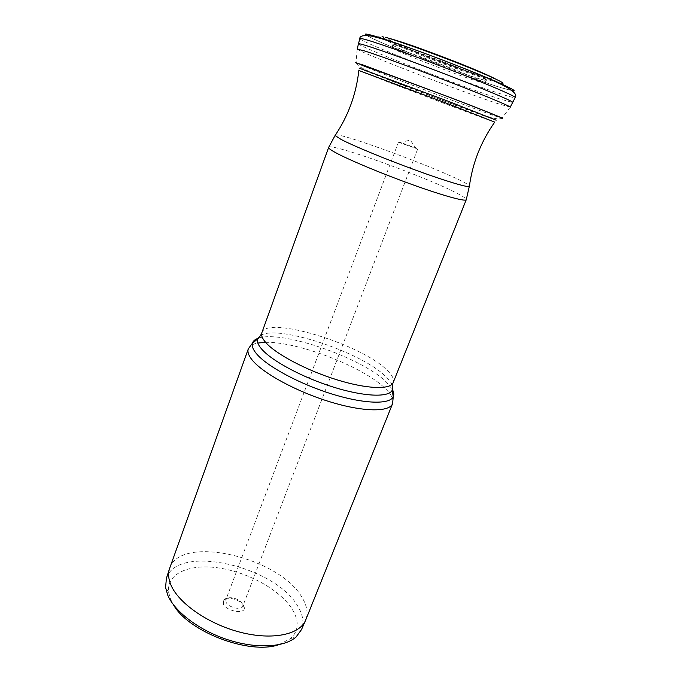<?xml version="1.0" encoding="UTF-8"?>
<svg xmlns="http://www.w3.org/2000/svg" width="681" height="681" viewBox="0 0 681 681"><rect width="100%" height="100%" fill="white"/><g stroke="black" fill="none" stroke-linecap="round" stroke-linejoin="round"><path stroke-width="0.51" stroke-dasharray="3.4 2.55" d="M397.508 48.947C393.286 47.704 391.592 47.44 392.435 48.147C395.329 51.135 456.534 74.936 477.645 81.354L484.455 83.108C485.876 82.622 475.347 77.898 452.865 68.951C431.831 60.669 407.366 51.841 397.508 48.947M359.074 68.126C363.16 70.364 453.529 104.9 485.451 116.46L496.143 120.196L494.738 122.112L484.174 118.349C452.593 106.781 362.905 72.552 358.844 70.492L359.074 68.126M169.663 568.26C180.627 533.938 279.857 557.441 302.032 597.475C307.02 605.673 308.263 613.164 305.735 619.94M301.496 629.61C304.177 622.706 303.036 615.079 298.065 606.728C276.214 566.294 177.103 543.259 166.411 578.314M278.716 644.72L290.6 638.574C298.584 630.972 299.3 621.481 292.753 610.091C281.296 590.75 249.459 572.747 219.835 568.124C190.203 563.34 166.215 573.147 168.616 592.249L170.633 599.399L173.417 604.719M223.325 604.013L223.836 599.757C227.437 595.935 241.142 600.106 243.755 605.801L244.309 607.537C245.671 614.637 226.509 611.495 223.325 604.013M226.109 602.276L225.845 599.833L226.501 598.88C229.369 595.815 240.376 599.169 242.462 603.724L242.759 606.252C241.585 610.644 228.339 607.503 226.109 602.276M399.628 142.627L398.53 141.98C398.266 141.418 412.303 146.568 416.423 148.552L399.628 142.627M397.713 45.704C393.226 44.418 391.532 44.205 392.639 45.074L392.665 45.091C396.725 48.657 458.151 72.552 479.501 78.928L486.345 80.664C488.388 80.307 477.892 75.514 454.848 66.295C433.244 57.757 407.868 48.623 397.713 45.704M479.535 78.885C458.211 72.518 396.912 48.674 392.682 45.048L392.665 45.031C391.515 44.146 393.201 44.35 397.713 45.644C407.885 48.572 433.337 57.723 454.959 66.278C478.028 75.506 488.49 80.29 486.362 80.622L479.535 78.885M394.18 39.856C380.798 36.11 392.086 42.035 415.657 51.62C439.083 61.154 470.562 72.697 485.4 77.14C494.457 79.83 496.126 79.651 490.405 76.621M389.643 38.459C375.154 34.408 387.693 40.937 413.324 51.347C438.802 61.707 472.929 74.229 489.188 79.124C499.241 82.12 501.071 81.933 494.661 78.553M385.071 37.174C369.502 32.816 383.318 39.949 410.992 51.169C438.496 62.346 475.219 75.829 492.908 81.184L499.352 82.98M373.052 35.625C354.929 30.5 372.09 39.098 404.727 52.258C437.202 65.393 480.19 81.218 501.42 87.781L512.078 90.658M366.71 35.463C378.049 42.801 467.898 77.625 501.454 87.815L512.121 90.701M359.84 38.511L359.823 38.621C359.602 41.635 464.136 82.392 502.093 94.301C510.069 96.847 514.427 97.953 515.168 97.63L515.228 97.536M358.495 43.746L358.453 43.907C359.321 46.844 462.476 86.904 499.837 98.975L512.682 102.49M510.239 107.121L497.522 103.563C460.586 91.297 358.104 51.637 357.176 49.126L357.21 48.989M355.55 62.567L356.052 62.848C362.939 66.466 456.798 102.405 490.584 114.408L501.931 118.264L510.18 107.249M356.069 62.916L360.258 67.07C365.186 69.811 373.358 73.463 384.756 78.026L424.374 93.374C450.175 103.282 471.218 110.977 487.519 116.451L491.546 117.634C495.93 118.954 499.369 119.175 501.837 118.29L490.55 114.451C456.806 102.456 363.101 66.585 356.069 62.916L356.052 62.848M335.478 134.915C341.853 133.153 430.196 165.457 459.871 180.21C465.344 182.874 468.537 184.738 469.447 185.802M328.642 147.428C329.221 142.091 424.978 176.447 456.415 192.953C463.191 196.426 466.468 198.673 466.255 199.703M261.87 332.686C266.739 315.329 360.258 343.82 386.399 369.57C392.094 374.856 394.359 379.189 393.192 382.56M260.534 335.461C277.448 324.318 361.024 352.017 385.463 376.235C389.106 379.657 391.396 382.756 392.341 385.531M258.414 338.21C281.219 329.8 361.79 357.644 386.161 381.879L392.103 388.996M248.31 348.851C249.433 345.948 252.6 344.007 257.81 343.037M265.701 342.347C297.75 341.487 363.467 366.821 385.225 388.476C391.541 394.58 393.993 399.636 392.588 403.663L392.588 403.671M392.639 45.074L392.435 48.147M486.345 80.664L484.455 83.108M392.665 45.091L392.665 45.031C393.627 44.793 389.719 40.954 411.988 50.428C434.767 59.809 471.627 73.02 482.361 76.944C488.626 79.72 485.791 80.086 486.328 80.622M357.176 49.126L356.027 62.839M169.39 569.086L169.586 568.49M305.377 620.766L305.641 620.161M168.616 592.249L165.577 587.456M290.6 638.574L296.056 637.007M226.501 598.88L223.836 599.757M242.904 605.103L244.309 607.537M398.53 141.98L225.845 599.833M417.598 149.224L242.759 606.252M399.568 142.593L410.294 140.116L416.423 148.994"/><path stroke-width="1.02" d="M496.143 120.196L446.983 100.762L359.074 68.126M392.103 388.996C393.873 392.018 394.248 394.614 393.243 396.768C389.719 404.684 363.977 404.02 331.528 393.882C299.112 383.812 266.671 366.157 256.354 353.575C252.957 349.455 251.638 346.025 252.396 343.275L248.301 348.868C247.263 351.796 248.531 355.491 252.123 359.951C262.636 373.12 296.269 391.515 329.749 401.756C363.254 412.065 389.489 412.26 392.588 403.663L305.641 620.161C299.955 634.539 272.706 640.515 240.725 632.36C208.761 624.307 178.694 603.451 170.974 585.073C168.369 578.935 167.909 573.402 169.586 568.49L248.31 348.851M169.39 569.086L166.411 578.314L165.577 587.456L167.705 595.049C174.625 611.742 199.346 630.529 227.871 639.757C256.397 649.027 284.352 647.418 296.056 637.007L301.496 629.61L305.377 620.766M173.417 604.719C188.458 631.866 249.442 655.028 278.716 644.72M490.405 76.621C477.466 69.598 412.082 44.605 394.18 39.856M494.661 78.553C480.352 70.841 408.906 43.558 389.643 38.459M499.352 82.98C510.018 85.61 496.704 78.749 466.86 66.747C437.159 54.786 399.049 41.039 385.071 37.174M512.078 90.658C520.139 92.156 501.242 83.133 466.017 69.156C430.903 55.204 388.57 39.983 373.052 35.625M512.121 90.701C522.012 92.701 495.427 80.486 453.154 64.133L428.477 54.752C403.024 45.329 384.535 38.953 373.001 35.633C365.714 33.59 363.611 33.531 366.71 35.463M510.239 107.121L515.168 97.63C516.777 96.872 492.959 86.427 457.436 72.569C421.973 58.728 382.671 44.588 367.663 40.179C362.326 38.613 359.713 38.085 359.823 38.613L358.495 43.746M512.682 102.49C514.7 102.099 491.239 91.969 455.819 78.196C420.466 64.448 381.105 50.164 366.174 45.593C360.717 43.925 358.138 43.363 358.453 43.907L357.21 48.989M357.176 49.126L364.786 50.99C379.555 55.689 418.534 69.939 453.597 83.525C488.728 97.136 512.086 107.011 510.18 107.249M501.931 118.264C506.477 119.507 485.442 110.986 451.069 97.775L355.55 62.567M356.052 62.907L362.794 64.874L451.162 97.877C485.553 111.097 506.511 119.584 501.863 118.298M469.447 185.802L466.255 199.703C465.702 201.899 443.033 195.694 411.682 184.389C380.381 173.11 346.918 159.031 334.626 152.11C330.379 149.726 328.387 148.16 328.642 147.428L335.069 135.519C348.263 115.923 356.189 94.25 358.844 70.492L445.936 103.001L494.738 122.112C480.956 141.639 472.495 163.117 469.354 186.526C466.936 187.488 444.08 180.584 414.125 169.603C384.203 158.639 352.92 145.666 341.036 139.401L335.069 135.519L335.478 134.915M466.255 199.703L393.192 382.56C390.571 389.881 366.914 389.149 336.593 379.7C306.314 370.311 275.609 353.958 265.667 342.424C262.236 338.457 260.968 335.205 261.87 332.686L261.87 332.686C262.04 331.945 261.691 334.865 257.503 339.087L260.534 335.461M392.341 385.531L392.205 390.247C388.791 397.627 364.216 396.785 333.29 387.08C302.398 377.436 271.421 360.709 261.427 348.808C258.133 344.918 256.822 341.675 257.503 339.087L252.396 343.275C253.077 340.985 255.077 339.3 258.414 338.21M393.192 382.56C393.55 381.888 391.873 384.305 392.205 390.247L393.243 396.768L392.588 403.663M257.81 343.037L265.701 342.347M359.84 38.511C359.653 35.88 363.433 35.063 371.188 36.042C383.931 38.962 403.033 45.201 428.477 54.752M515.228 97.536C520.156 90.752 491.546 79.319 453.154 64.133M328.642 147.428L261.87 332.686"/></g></svg>
